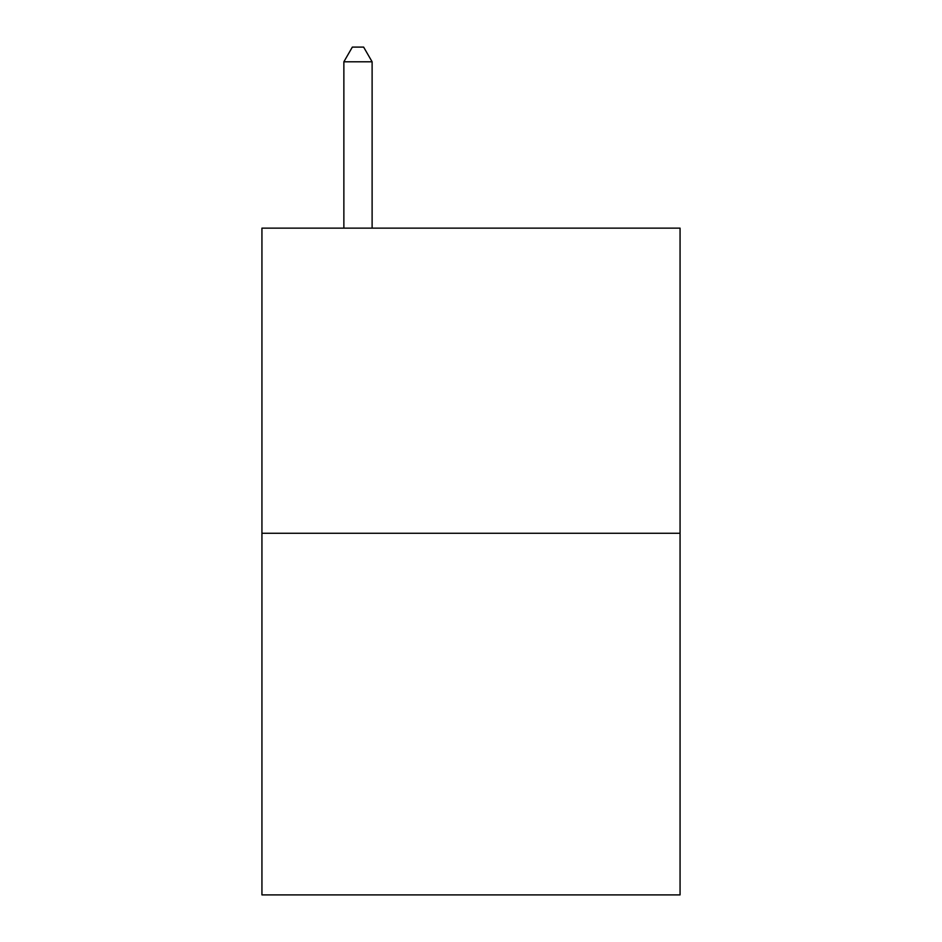 <?xml version="1.0" encoding="UTF-8"?>
<svg xmlns="http://www.w3.org/2000/svg" width="942" height="942" viewBox="0 0 942 942"><rect width="100%" height="100%" fill="white"/><g stroke="black" fill="none" stroke-linecap="round" stroke-linejoin="round"><path stroke-width="1.41" d="M680.065 533.266L680.065 228.141L261.935 228.141L261.935 894.9L680.065 894.9L680.065 533.266L261.935 533.266M372.114 228.141L372.114 61.795L343.865 61.795L343.865 228.141M343.865 61.795L352.343 47.1L363.636 47.1L372.114 61.795"/></g></svg>

